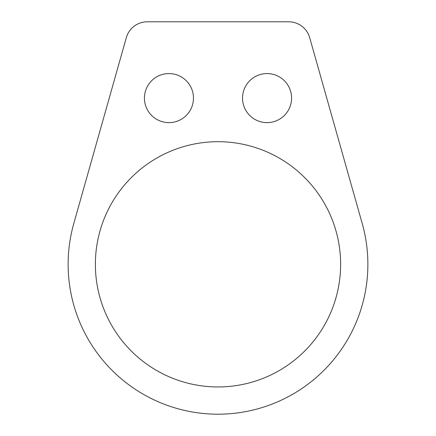 <?xml version="1.0" encoding="UTF-8"?>
<svg xmlns="http://www.w3.org/2000/svg" width="436" height="436" viewBox="0 0 436 436"><rect width="100%" height="100%" fill="white"/><g stroke="black" fill="none" stroke-linecap="round" stroke-linejoin="round"><path stroke-width="0.65" d="M147.428 86.344A24.525 24.525 0 0 1 180.706 76.578A24.525 24.525 0 0 1 190.472 109.856A24.525 24.525 0 0 0 180.706 76.578A24.525 24.525 0 0 0 147.428 86.344A24.525 24.525 0 0 0 157.194 119.622A24.525 24.525 0 0 0 190.472 109.856A24.525 24.525 0 0 1 157.194 119.622A24.525 24.525 0 0 1 147.428 86.344M362.223 223.564A149.875 149.875 0 0 1 218 414.2A149.875 149.875 0 0 1 73.777 223.564L126.315 37.67A21.8 21.8 0 0 1 147.292 21.8L288.708 21.8A21.8 21.8 0 0 1 309.685 37.67L362.223 223.564L309.685 37.67A21.8 21.8 0 0 0 288.708 21.8L147.292 21.8A21.8 21.8 0 0 0 126.315 37.67L73.777 223.564A149.875 149.875 0 0 0 218 414.2A149.875 149.875 0 0 0 362.223 223.564M288.572 109.856A24.525 24.525 0 0 0 278.806 76.578A24.525 24.525 0 0 0 245.528 86.344A24.525 24.525 0 0 0 255.294 119.622A24.525 24.525 0 0 0 288.572 109.856A24.525 24.525 0 0 1 255.294 119.622A24.525 24.525 0 0 1 245.528 86.344A24.525 24.525 0 0 1 278.806 76.578A24.525 24.525 0 0 1 288.572 109.856M73.777 223.564L126.315 37.67L73.777 223.564M95.375 264.325A122.625 122.625 0 0 1 218 141.7A122.625 122.625 0 0 1 340.625 264.325A122.625 122.625 0 0 1 218 386.95A122.625 122.625 0 0 1 95.375 264.325A122.625 122.625 0 0 0 218 386.95A122.625 122.625 0 0 0 340.625 264.325A122.625 122.625 0 0 0 218 141.7A122.625 122.625 0 0 0 95.375 264.325"/></g></svg>
